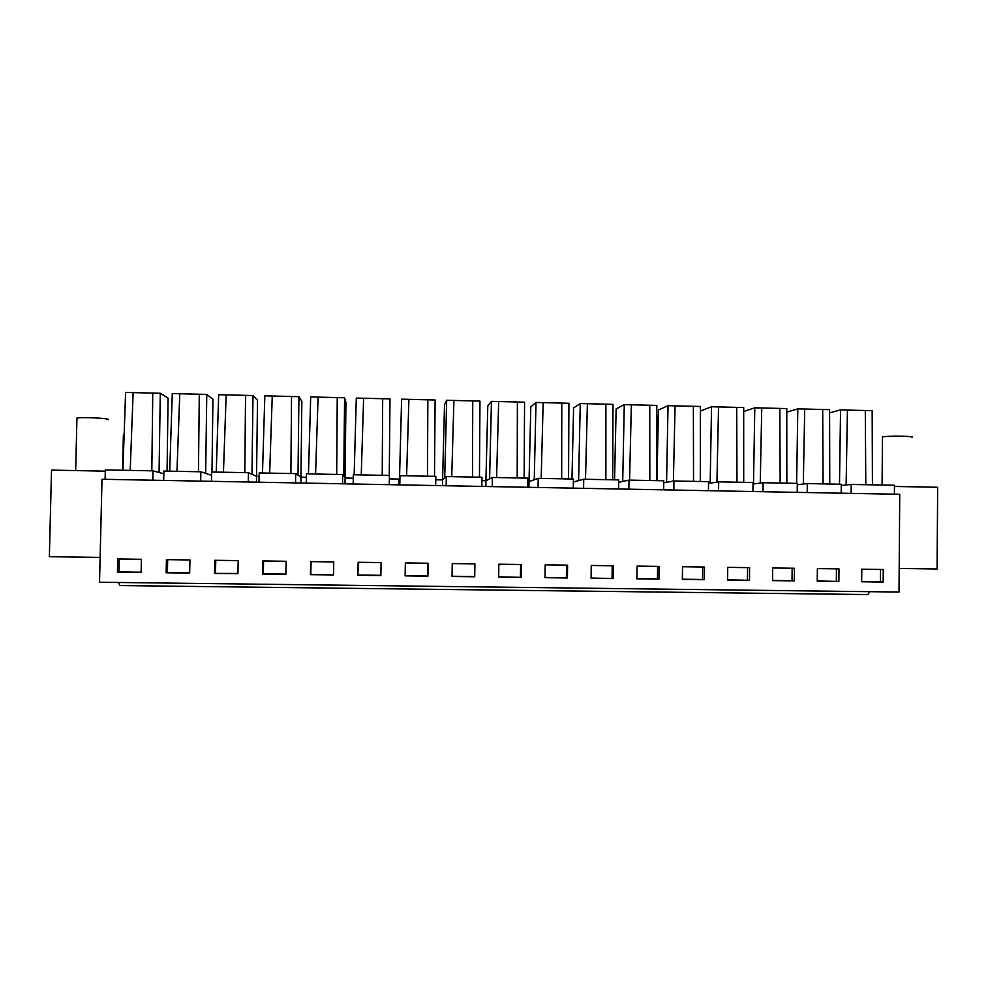 <?xml version="1.0" encoding="UTF-8"?>
<svg xmlns="http://www.w3.org/2000/svg" width="987" height="987" viewBox="0 0 987 987"><rect width="100%" height="100%" fill="white"/><g stroke="black" fill="none" stroke-linecap="round" stroke-linejoin="round"><path stroke-width="1.48" d="M851.139 493.377L851.226 484.432L894.456 485.271L894.395 494.191M102.006 479.263L899.749 494.29L899.009 592.04L99.539 582.244L102.006 479.263M259.125 476.376L256.595 476.326L248.44 472.711L211.699 471.996L211.489 481.323M306.34 477.289L301.01 477.19L295.718 473.624L259.199 472.921L259.001 482.211M353.272 478.189L345.154 478.029L342.711 474.55L306.414 473.834L306.229 483.112M398.884 484.851L398.982 479.065L389.347 478.88M442.484 485.678L442.583 479.904L435.773 479.781M485.838 486.492L485.925 480.743L481.915 480.657M528.933 487.307L529.02 481.57L527.774 481.545M851.226 484.432L841.257 485.468M894.444 486.443L937.65 487.282L937.095 568.981L899.182 568.45M100.131 557.396L49.35 556.693L51.521 470.108L105.301 471.157M105.103 479.312L105.325 469.923L153.01 470.848L159.067 472.477L160.289 393.27L152.763 393.085L151.825 470.836M841.195 493.192L841.269 484.247L807.292 483.581L797.274 484.74M807.218 492.55L807.292 483.581M797.2 492.365L797.286 483.383L763.111 482.717L753.513 483.988L754.796 407.804L743.692 411.542M763.025 491.711L763.111 482.717M752.958 491.526L753.044 482.52L718.672 481.853L710.171 483.149L711.541 406.755L700.511 410.987L700.363 418.081M718.561 490.884L718.672 481.853M708.432 490.687L708.543 481.656L673.948 480.99L666.57 482.298L668.039 405.682L658.44 409.975L656.947 480.657M673.837 490.033L673.948 480.99M663.659 489.848L663.77 480.792L628.978 480.114L622.711 481.446L624.277 404.621L616.135 408.951L614.568 479.83M628.855 489.194L628.978 480.114M618.602 488.997L618.726 479.916L583.724 479.238L578.604 480.595L580.27 403.535L573.595 407.915L571.954 479.003M583.588 488.331L583.724 479.238M573.287 488.146L573.41 479.028L538.199 478.35L534.238 479.744L536.003 402.462L530.809 406.891L529.02 481.57L534.238 479.744M538.063 487.479L538.199 478.35M527.687 487.282L527.823 478.14L492.402 477.461L489.601 478.88L491.464 401.364L487.788 405.842L485.925 480.743L489.601 478.88M492.254 486.616L492.402 477.461M481.816 486.418L481.964 477.252L446.321 476.561L444.705 478.004L446.679 400.278L444.52 404.806L442.583 479.904L444.705 478.004M446.173 485.74L446.321 476.561M435.674 485.542L435.835 476.351L399.969 475.66L399.55 477.128L401.623 399.167L399.55 477.128M399.809 484.876L399.969 475.66M389.248 484.666L389.409 475.45L353.334 474.747L353.161 483.988M345.043 483.84L345.931 402.425L344.586 397.773L343.772 476.055M342.526 483.79L342.711 474.55M300.887 483.001L301.849 401.351L298.925 396.663L298.012 475.166M295.532 482.902L295.718 473.624M256.472 482.174L257.508 400.29L252.993 395.54L251.969 474.278M248.243 482.014L248.44 472.711M211.983 471.996L212.921 399.204L206.776 394.405L205.666 473.378L200.879 471.786L163.904 471.07L163.694 480.422M200.669 481.113L200.879 471.786M152.8 480.213L153.01 470.848M861.787 569.203L861.676 581.762L883.155 582.034L883.254 569.499L861.787 569.203M262.887 560.961L262.616 574.027L285.86 574.335L286.119 561.282L262.887 560.961M237.916 573.706L238.188 560.616L214.808 560.295L214.524 573.41L237.916 573.706M591.077 578.271L613.334 578.555L613.507 565.785L591.25 565.477L591.077 578.271M659.143 566.415L637.022 566.106L636.862 578.863L658.983 579.147L659.143 566.415M498.657 577.074L521.198 577.37L521.395 564.515L498.867 564.206L498.657 577.074M567.599 565.156L545.194 564.848L545.009 577.679L567.414 577.963L567.599 565.156M772.562 580.615L794.301 580.887L794.424 568.265L772.685 567.969L772.562 580.615M817.248 581.183L838.864 581.466L838.975 568.882L817.372 568.586L817.248 581.183M704.508 567.031L682.523 566.735L682.362 579.443L704.36 579.727L704.508 567.031M727.604 580.035L749.466 580.319L749.602 567.661L727.74 567.352L727.604 580.035M358.145 562.269L357.911 575.261L380.871 575.557L381.105 562.59L358.145 562.269M333.507 574.94L333.754 561.936L310.671 561.615L310.411 574.644L333.507 574.94M452.243 563.565L452.034 576.47L474.71 576.766L474.92 563.873L452.243 563.565M427.926 576.161L428.161 563.232L405.349 562.923L405.114 575.865L427.926 576.161L427.902 563.232M189.664 573.089L189.96 559.962L166.433 559.629L166.124 572.781L189.664 573.089M117.749 558.963L117.428 572.152L141.116 572.46L141.425 559.296L117.749 558.963M865.796 484.716L865.303 410.506L872.163 410.678L872.422 484.851M865.303 410.506L847.438 410.074L846.118 484.962M847.438 410.074L840.554 409.901L839.493 484.21M152.763 393.085L133.134 392.604L130.21 470.404M133.134 392.604L125.583 392.419L122.919 470.268M124.128 434.909L123.387 434.885L122.548 470.256M160.289 393.27L168.074 398.119L167.062 471.132M829.586 412.85L840.554 409.901M796.632 483.371L797.804 408.865L829.586 409.642L829.759 484.012M786.762 412.159L797.804 408.865M754.796 407.804L786.762 408.593L786.849 483.186M711.541 406.755L743.692 407.532L743.704 482.347M668.039 405.682L700.375 406.471L700.301 481.496M624.277 404.621L656.811 405.41L656.639 480.644M580.27 403.535L612.989 404.337L612.73 479.793M536.003 402.462L568.907 403.264L568.561 478.942M491.464 401.364L524.566 402.178L524.134 478.078M446.679 400.278L479.966 401.092L479.448 477.202M401.623 399.167L435.107 399.994L434.49 476.326M354.16 474.772L356.295 398.057L389.988 398.884L389.273 475.45M308.462 473.883L310.695 396.947L318.073 397.132L315.581 474.019M262.493 472.983L264.837 395.824L272.252 396.009L269.661 473.118M216.239 472.082L218.695 394.701L226.159 394.874L223.457 472.23M169.715 471.181L172.281 393.566L179.782 393.751L176.969 471.317M883.155 582.034L880.416 581.762L880.515 569.45M861.688 581.528L880.416 581.762M262.616 574.027L263.307 573.792L263.566 560.974M263.307 573.792L285.86 574.089M214.524 573.41L237.916 573.459M215.487 573.176L215.771 560.308M613.334 578.555L591.077 578.024M612.224 565.761L612.051 578.296M658.983 579.147L657.453 578.888L657.613 566.39M636.862 578.616L657.453 578.888M521.198 577.37L498.669 576.84M520.618 564.502L520.42 577.111M567.414 577.963L566.378 577.716L566.563 565.132M545.009 577.432L566.378 577.716M794.301 580.887L772.562 580.368M792.142 568.241L792.03 580.627M838.864 581.466L817.261 580.948M836.458 568.845L836.347 581.195M704.36 579.727L702.584 579.468L702.719 567.007M682.362 579.209L702.584 579.468M749.466 580.319L727.604 579.788M747.566 567.624L747.43 580.048M357.911 575.261L358.293 562.269M358.059 575.014L380.871 575.31M310.411 574.644L333.52 574.705M310.831 574.409L311.078 561.628M474.71 576.766L474.402 563.873M452.034 576.235L474.192 576.519M405.114 575.631L427.679 575.914M166.124 572.781L189.677 572.842M167.383 572.559L167.679 559.654M117.428 572.152L118.971 571.929L119.279 558.987M118.971 571.929L141.129 572.213M869.769 591.682L867.894 594.569M118.687 582.478L119.661 585.55M206.776 394.405L179.782 393.751M252.993 395.54L226.159 394.874M298.925 396.663L272.252 396.009M344.586 397.773L318.073 397.132M822.689 409.469L823.109 483.889M804.713 409.025L803.307 484.037M779.829 408.421L780.162 483.05M761.754 407.976L760.249 483.099M736.721 407.36L736.968 482.211M718.536 406.915L716.944 482.112M693.367 406.311L693.528 481.372M675.071 405.854L673.393 481.088M649.754 405.238L649.828 480.521M631.359 404.793L629.583 480.126M605.895 404.164L605.882 479.657M587.388 403.708L585.513 479.263M561.776 403.091L561.677 478.806M543.158 402.634L541.184 478.399M517.385 402.005L517.2 477.942M498.669 401.549L496.597 477.535M472.748 400.907L472.477 477.066M453.921 400.451L451.738 476.659M427.852 399.809L427.482 476.19M408.902 399.353L406.619 475.783M382.685 398.711L382.216 475.315M363.623 398.242L361.242 474.907M337.246 397.601L336.69 474.426M291.535 396.478L290.881 473.538M245.553 395.355L244.813 472.637M199.3 394.22L198.461 471.737M911.457 437.475C917.996 436.192 888.658 435.612 882.723 436.908L882.452 437.611M108.274 419.796L108.286 419.339C106.004 418.056 80.465 417.007 76.961 418.056L76.937 418.673M710.171 483.149L708.518 483.396M666.57 482.298L663.745 482.803M622.711 481.446L618.689 482.31M578.604 480.595L573.373 481.989M211.625 475.364L205.666 473.378M163.842 473.76L159.067 472.477M119.513 585.55L868.153 594.569M882.464 436.97L882.082 485.036M76.949 418.056L75.666 470.577"/></g></svg>
